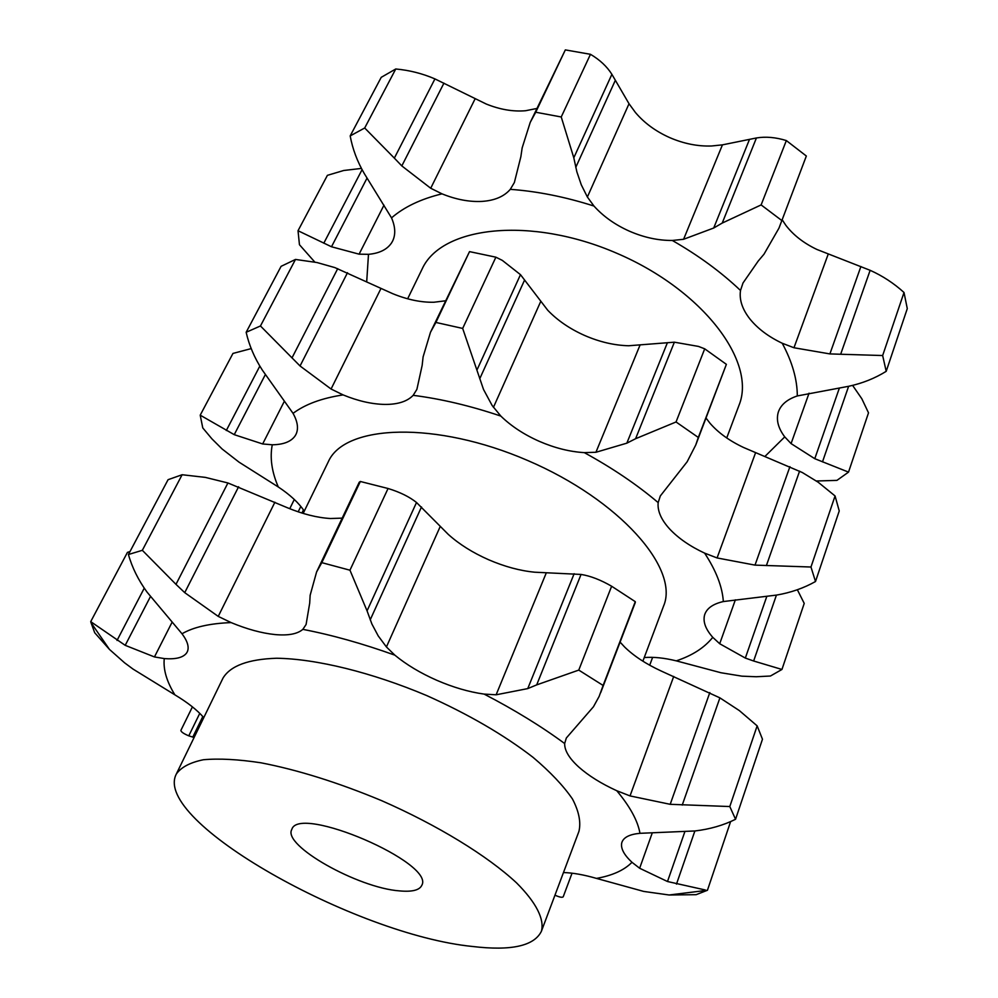 <?xml version="1.0" encoding="UTF-8"?>
<svg xmlns="http://www.w3.org/2000/svg" width="998" height="998" viewBox="0 0 998 998"><rect width="100%" height="100%" fill="white"/><g stroke="black" fill="none" stroke-linecap="round" stroke-linejoin="round"><path stroke-width="1.5" d="M806.347 156.025L778.976 228.13L806.347 156.025L786.349 140.568L761.125 204.914L722.228 223.065L713.707 228.018L683.58 239.283L672.315 240.468C658.193 240.555 643.922 237.462 629.489 231.212C615.13 224.812 603.291 216.416 593.96 206.037C565.105 196.843 537.211 191.279 510.29 189.346C504.077 196.519 494.684 200.536 482.121 201.396C469.472 202.07 456.098 199.563 442.014 193.849C420.981 198.939 404.14 206.948 391.528 217.876C395.408 226.883 395.757 234.642 392.576 241.142L391.528 242.963C387.049 249.562 379.365 253.355 368.487 254.328L366.715 281.523M778.976 228.13L764.006 254.178L758.206 261.064L742.999 282.995L740.504 290.48C721.205 272.13 698.475 255.451 672.315 240.468M781.634 220.396L761.125 204.914M611.886 74.326L573.8 157.796L561.238 116.978L590.467 54.304C599.81 59.818 606.946 66.492 611.886 74.326L629.027 103.742L635.427 112.5C644.309 122.991 655.723 131.362 669.658 137.587C683.68 143.662 697.627 146.457 711.512 145.995L722.44 144.86L756.422 137.961C765.79 136.427 775.77 137.3 786.349 140.568M782.183 219.772L785.788 225.236C793.273 235.041 803.652 243.125 816.913 249.463L870.144 270.308C882.581 275.885 893.871 283.282 904.013 292.489L907.282 308.619L886.199 371.331C874.909 378.342 862.422 383.319 848.737 386.276L797.302 395.944C797.29 379.514 792.275 361.95 782.232 343.25C768.572 336.775 757.806 328.704 749.947 319.023C742.3 309.293 739.144 299.774 740.504 290.48M816.401 480.999L836.948 480.375L848.525 472.116L814.78 458.693L791.077 443.599L784.752 436.887C778.303 428.329 776.12 420.22 778.178 412.586L778.565 411.413C781.222 404.402 787.472 399.237 797.302 395.944M726.731 437.947L738.919 405.5C757.008 362.212 703.353 290.256 616.839 253.28C530.549 215.83 441.278 226.234 422.117 269.061L407.646 298.789M722.44 144.86L683.58 239.283M749.486 139.396L713.707 228.018M756.422 137.961L722.228 223.065M434.928 78.904L394.347 158.121L364.694 127.993L395.757 68.987C409.405 70.222 422.466 73.528 434.928 78.904L486.213 104.017C499.911 109.543 513.009 111.788 525.497 110.741L536.824 108.483M886.199 371.331L882.656 355.538L829.899 353.916L793.971 347.753L782.232 343.25M809.054 393.187L791.077 443.599M573.8 157.796L576.869 171.856L581.298 184.842L587.373 197.005L593.96 206.037M561.238 116.978L535.726 112.238L530.225 122.392L522.166 147.866L520.856 156.736L514.357 182.534L510.29 189.346M394.347 158.121L401.82 165.918L430.712 188.248L442.014 193.849M364.694 127.993L350.186 135.915C352.568 148.964 357.272 161.514 364.295 173.59L391.528 217.876M314.807 262.075L299.45 244.71L298.028 230.725L331.498 246.768L359.093 254.166L368.487 254.328M530.225 122.392L565.33 49.9L590.467 54.304M852.616 385.403L861.823 398.751L868.51 412.835L848.525 472.116M395.757 68.987L381.224 77.333L350.186 135.915M361.413 168.425L343.749 170.483L327.406 175.336L298.028 230.725M839.393 388.022L814.78 458.693M848.624 386.301L822.489 461.874M882.656 355.538L904.013 292.489M535.726 112.238L565.33 49.9M445.445 300.81L433.881 302.244C421.044 302.494 407.384 299.649 392.875 293.749L334.841 267.589L317.002 262.536L295.483 259.443L281.099 266.329L246.157 332.284C249.113 345.345 254.49 357.933 262.299 370.058L293.05 413.359C297.728 421.78 298.689 428.816 295.932 434.479L294.996 436.051C290.917 441.727 283.332 444.634 272.267 444.784C269.747 457.783 271.755 471.842 278.292 486.974C290.069 494.796 298.664 502.755 304.103 510.876L304.278 511.151M674.374 342.189L635.589 438.721L676.045 421.967L698.313 437.461L695.743 445.008L726.382 364.345L704.713 348.826L698.475 346.418L674.374 342.189L628.64 345.757C614.257 345.37 599.623 341.965 584.741 335.515C569.92 328.928 557.583 320.508 547.752 310.266L520.482 274.662L502.306 260.378L495.881 257.185L469.522 251.621L430.475 332.297L423.102 356.91L422.154 365.405L416.89 389.357L413.172 395.333C407.271 401.446 397.878 404.477 384.991 404.427C372.005 404.202 358.045 401.034 343.112 394.909C321.843 398.14 305.151 404.29 293.05 413.359M735.364 599.835L719.708 643.735L712.772 637.335C705.611 629.239 702.866 621.829 704.551 615.13L704.875 614.119C707.208 608.019 713.358 603.827 723.338 601.557L776.544 595.082C790.815 592.65 803.802 588.121 815.503 581.522L839.243 510.939L835.064 495.956L818.185 482.234L802.33 472.528L743.672 447.528C729.575 440.904 718.385 432.845 710.089 423.352L706.073 418.112M399.487 890.89C411.999 892.037 419.409 890.228 421.73 885.463C435.789 863.195 298.477 804.051 291.79 829.5C282.284 845.393 357.858 887.933 399.487 890.89M644.234 657.557C653.49 656.796 664.169 657.894 676.27 660.851C692.238 655.586 704.401 647.752 712.772 637.335M776.432 595.095L753.64 661L781.945 669.458L770.444 676.02L756.247 676.744L741.988 676.17L720.993 672.752L676.27 660.851M797.365 589.743L804.226 603.403L781.945 669.458M815.503 581.522L810.975 567.014L755.012 565.118L717.075 557.944L704.625 553.129C690.08 546.343 678.453 538.321 669.708 529.052C661.187 519.733 657.333 510.914 658.169 502.605C637.023 484.666 612.398 468.012 584.304 452.63C569.671 451.757 554.688 447.99 539.332 441.353C524.037 434.579 511.201 426.146 500.834 416.079C470.332 405.799 441.116 398.876 413.172 395.333M695.743 445.008L687.148 461.775L660.327 495.944L658.169 502.605M639.905 345.395L595.931 452.269L584.304 452.63M430.475 332.297L435.889 322.441L462.673 328.429L483.519 389.469L492.139 405.487L500.834 416.079M246.157 332.284L260.453 325.972L300.049 365.979L331.074 389.02L343.112 394.909M278.292 486.974L239.046 462.161L222.117 448.988L211.938 438.871L202.769 427.917L200.211 415.168L234.243 434.666L262.661 443.96L272.267 444.784M251.209 348.601L232.958 353.429L200.211 415.168M472.628 946.491C511.201 951.069 534.13 946.004 541.39 931.309C544.634 919.408 536.388 902.703 516.527 882.856C487.473 855.822 437.611 825.196 381.486 800.596C338.197 782.569 298.028 769.969 260.965 762.796C238.248 759.353 219.061 758.33 203.405 759.74C190.119 762.472 181.075 767.25 176.297 774.074C151.833 821.042 355.163 934.889 472.628 946.491M642.874 661.187L663.583 606.048C679.675 568.573 619.721 499.886 527.73 460.515C435.914 420.732 344.672 424.3 328.354 461.675L303.167 513.421M753.64 661L745.331 658.069L719.708 643.735M766.788 596.455L745.331 658.069M810.975 567.014L835.064 495.956M635.589 438.721L626.844 443.162L595.931 452.269M698.313 437.461L726.382 364.345M676.045 421.967L704.713 348.826M667.413 342.676L626.844 443.162M462.673 328.429L495.881 257.185M435.889 322.441L469.522 251.621M260.453 325.972L295.483 259.443M289.757 508.706L294.298 499.474M649.698 665.217L652.63 657.358M176.297 774.074L223.028 678.054C230.451 665.791 248.315 659.191 276.608 658.243C316.166 658.805 371.743 672.378 426.657 695.544C468.274 714.169 503.753 734.765 533.069 757.357C550.322 771.965 563.458 785.85 572.465 798.974C578.927 811.362 581.098 822.152 578.952 831.334L541.39 931.309M416.515 502.493L367.064 610.851L349.961 570.207L388.06 488.496C399.949 492.139 409.43 496.804 416.515 502.493L448.351 534.466C459.329 544.309 472.728 552.717 488.546 559.703C504.427 566.565 519.808 570.744 534.703 572.203L581.061 574.436L536.699 684.878L578.765 670.095L603.116 685.451L599.149 696.404L593.448 706.771L566.328 738.009L564.656 743.535C564.506 750.521 569.222 758.355 578.79 767.05C588.571 775.72 601.22 783.617 616.764 790.728L630.025 795.917L670.194 804.313L729.8 806.546L757.145 725.858L739.393 710.626L719.907 697.864L682.233 805.087M729.8 806.546L735.551 819.283C723.413 825.309 709.89 829.201 694.982 830.96L639.967 833.318C629.888 834.266 623.9 837.185 622.004 842.075L621.742 842.898C620.569 848.362 623.975 854.824 631.984 862.297L639.643 868.248L652.255 832.918M669.122 894.994L707.445 890.266L696.13 894.682L669.122 894.994L643.698 891.426L596.492 878.402C583.867 874.759 572.864 872.801 563.471 872.551M203.767 717.637L203.555 717.387C197.205 710.052 187.649 702.53 174.887 694.845L133.058 669.097L124.575 662.809L109.456 649.411L94.698 632.744L91.018 622.665L109.456 649.411M91.018 622.665L90.718 621.629L125.212 645.332L154.453 656.934L164.271 658.58C175.473 659.466 182.859 657.694 186.414 653.253L187.2 651.993C189.395 647.44 187.674 641.352 182.01 633.767L147.018 592.088C138.285 580 132.085 567.475 128.43 554.514L168.076 479.689L182.123 474.736L205.388 477.393L227.918 482.97L175.985 584.341L184.73 592.65L218.238 616.39L231.112 622.59C246.993 629.177 261.588 633.169 274.899 634.553C288.085 635.776 297.392 634.042 302.831 629.364L306.087 624.511L309.692 603.179L310.153 595.245L316.578 572.016L359.255 482.196L360.353 481.485L388.06 488.496M367.064 610.851L371.892 624.012L378.23 635.926L386.426 646.954L394.846 655.15C406.46 664.718 420.445 673.101 436.8 680.299C453.204 687.385 468.985 691.988 484.142 694.097L496.118 694.795L527.755 688.595L536.699 684.878M719.907 697.864L661.063 670.955C646.018 664.007 633.88 656.035 624.636 647.041L620.095 642.113M342.177 518.137L330.413 518.511C317.252 517.725 302.98 514.157 287.574 507.82L227.918 482.97M546.305 572.84L496.118 694.795M349.961 570.207L321.805 562.647L316.578 572.016M705.337 889.991L667.5 881.521L639.643 868.248M128.43 554.514L142.34 550.31L175.985 584.341M572.041 873.188L563.209 896.815C562.236 897.751 559.479 897.202 554.963 895.181M192.427 706.871L180.863 730.424C181.1 731.933 183.744 733.73 188.784 735.838L194.099 737.485M129.99 551.57L127.445 552.368L90.718 621.629M581.061 574.436C590.417 575.933 600.609 579.863 611.637 586.238L635.277 601.669L635.314 602.468L600.696 692.662M735.551 819.283L762.472 739.231L757.145 725.858M603.116 685.451L635.277 601.669M574.137 573.7L527.755 688.595M578.765 670.095L611.637 586.238M321.805 562.647L360.353 481.485M684.803 831.833L667.5 881.521M694.87 830.972L676.482 884.116M707.445 890.266L730.623 821.554M142.34 550.31L182.123 474.736M765.042 456.336L784.752 436.887M828.19 254.203L793.971 347.753M629.027 103.742L587.373 197.005M475.06 98.902L430.712 188.248M383.981 205.176L359.093 254.166M860.9 266.503L829.899 353.916M870.144 270.308L840.69 354.153M615.329 80.327L575.771 167.377M443.935 83.133L401.82 165.918M367.014 178.143L331.498 246.768M362.074 169.672L323.801 243.2M755.611 452.618L717.075 557.944M540.567 301.808L493.424 407.371M381.011 288.397L331.074 389.02M284.368 401.233L262.661 443.96M723.338 601.557C722.365 586.812 716.14 570.669 704.625 553.129M799.585 471.131L766.389 565.592M789.917 466.652L755.012 565.118M524.599 280.014L479.751 378.729M520.482 274.662L477.269 369.36M347.504 272.704L300.049 365.979M337.711 268.662L291.977 357.933M265.318 374.637L234.243 434.666M259.817 366.129L226.309 430.512M303.454 509.928L301.945 513.047M300.822 506.435L298.19 511.824M564.656 743.535C541.315 726.319 514.469 709.84 484.142 694.097M639.967 833.318C637.797 820.843 630.062 806.634 616.764 790.728M596.492 878.402C612.41 875.558 624.237 870.194 631.984 862.297M164.271 658.58C163.111 669.371 166.641 681.459 174.887 694.845M231.112 622.59C209.717 623.413 193.35 627.143 182.01 633.767M394.846 655.15C362.499 643.548 331.835 634.953 302.831 629.364M673.725 676.432L630.025 795.917M440.23 526.47L386.426 646.954M274.899 502.219L218.238 616.39M171.955 622.478L154.453 656.934M709.815 692.575L670.194 804.313M421.493 506.972L370.208 619.845M238.609 486.75L184.73 592.65M150.411 596.642L125.212 645.332M144.248 588.171L117.028 640.454M202.806 716.527L192.764 737.16M199.775 713.345L188.784 735.838"/></g></svg>
